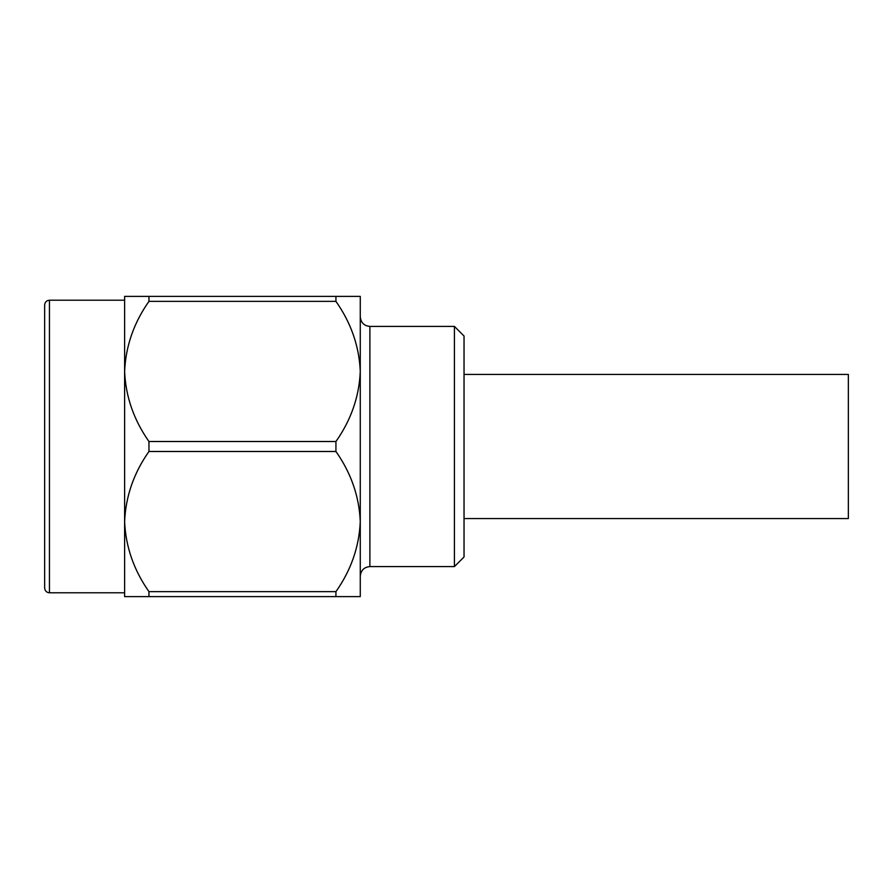 <?xml version="1.0" encoding="UTF-8"?>
<svg xmlns="http://www.w3.org/2000/svg" width="893" height="893" viewBox="0 0 893 893"><rect width="100%" height="100%" fill="white"/><g stroke="black" fill="none" stroke-linecap="round" stroke-linejoin="round"><path stroke-width="1.34" d="M464.036 374.446L848.35 374.446L848.35 518.554L464.036 518.554M148.952 451.49L335.935 451.49L335.935 441.51L148.952 441.51L148.952 451.49C133.816 472.977 125.712 496.341 124.618 521.557C125.679 546.683 133.794 570.035 148.952 591.635L148.952 596.624L335.935 596.624L335.935 591.635L148.952 591.635M148.952 301.365L335.935 301.365L335.935 296.376L148.952 296.376L148.952 301.365C133.816 322.864 125.712 346.216 124.618 371.443C125.679 396.559 133.794 419.922 148.952 441.51M335.935 296.376L360.27 296.376L360.27 371.443C359.209 346.317 351.105 322.965 335.935 301.365M148.952 596.624L124.618 596.624L124.618 296.376L148.952 296.376M335.935 591.635C351.072 570.136 359.187 546.784 360.27 521.557L360.27 596.624L335.935 596.624M335.935 441.51C351.072 420.023 359.187 396.659 360.27 371.443L360.27 521.557C359.209 496.441 351.105 473.078 335.935 451.49M49.45 592.785C46.559 592.517 44.963 590.92 44.65 587.974L44.65 305.026C44.963 302.08 46.559 300.483 49.45 300.215L49.45 592.785L124.618 592.785L124.618 521.557M49.45 300.215L124.618 300.215L124.618 371.443M454.425 326.403L464.036 336.014L464.036 556.986L454.425 566.597L454.425 326.403L369.881 326.403L369.881 566.597L454.425 566.597M369.881 566.597C364.098 567.111 360.895 570.314 360.27 576.208L360.27 521.557M360.27 371.443L360.27 316.792C360.895 322.686 364.098 325.889 369.881 326.403"/></g></svg>
